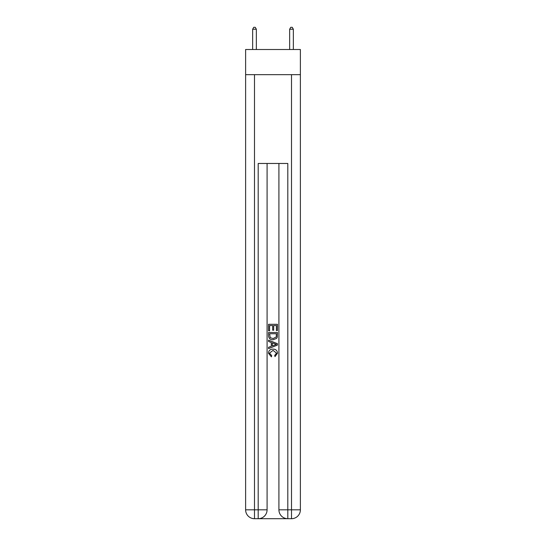 <?xml version="1.0" encoding="UTF-8"?>
<svg xmlns="http://www.w3.org/2000/svg" width="546" height="546" viewBox="0 0 546 546"><rect width="100%" height="100%" fill="white"/><g stroke="black" fill="none" stroke-linecap="round" stroke-linejoin="round"><path stroke-width="0.82" d="M300.382 74.666L300.382 49.502L245.618 49.502L245.618 74.666L300.382 74.666L300.382 509.821L291.503 509.821L291.503 74.666M258.865 518.7L287.135 518.7M278.917 163.472L278.917 509.821A8.879 8.879 0 0 0 287.803 518.7L287.803 509.821L278.917 509.821A8.879 8.879 0 0 0 287.803 518.7L291.503 518.7L291.503 509.821L287.803 509.821L287.803 163.472L258.197 163.472L258.197 509.821L245.618 509.821L245.618 74.666M267.083 163.472L267.083 509.821A8.879 8.879 0 0 1 258.197 518.7L254.497 518.7A8.879 8.879 0 0 1 245.618 509.821A8.879 8.879 0 0 0 254.497 518.7L254.497 74.666M291.503 518.7A8.879 8.879 0 0 0 300.382 509.821A8.879 8.879 0 0 1 291.503 518.7M268.557 330.78L268.557 324.29L277.443 324.29L277.443 330.555L276.413 330.555L276.413 325.546L273.683 325.546L273.683 330.214L272.659 330.214L272.659 325.546L269.587 325.546L269.587 330.78L268.557 330.78M268.557 335.667L268.557 332.487L277.443 332.487L277.313 337.094L276.679 338.384L273.048 339.776C270.209 339.789 268.714 338.418 268.557 335.667M269.587 333.743L270.215 337.667L273.068 338.527L276.235 337.012L276.413 333.743L269.587 333.743M268.557 341.482L268.557 340.158L277.443 343.68L277.443 345.092L268.557 348.621L268.557 347.29L271.294 346.28L271.294 342.492L268.557 341.482M274.774 343.782L272.317 342.874L272.317 345.905L276.413 344.389L274.774 343.782M269.471 353.112L271.696 355.603L271.403 356.852L268.448 353.228C268.687 350.505 270.222 349.126 273.068 349.112C275.798 349.174 277.293 350.532 277.552 353.207L274.972 356.627L274.706 355.378L276.529 353.146L273.068 350.361L269.471 353.112M256.347 49.502L256.347 29.225L252.648 29.225L252.648 49.502M252.648 29.225L253.76 27.3L255.241 27.3L256.347 29.225M293.352 49.502L293.352 29.225L289.653 29.225L289.653 49.502M289.653 29.225L290.759 27.3L292.24 27.3L293.352 29.225M267.083 509.821L258.197 509.821L258.197 518.7A8.879 8.879 0 0 0 267.083 509.821"/></g></svg>
